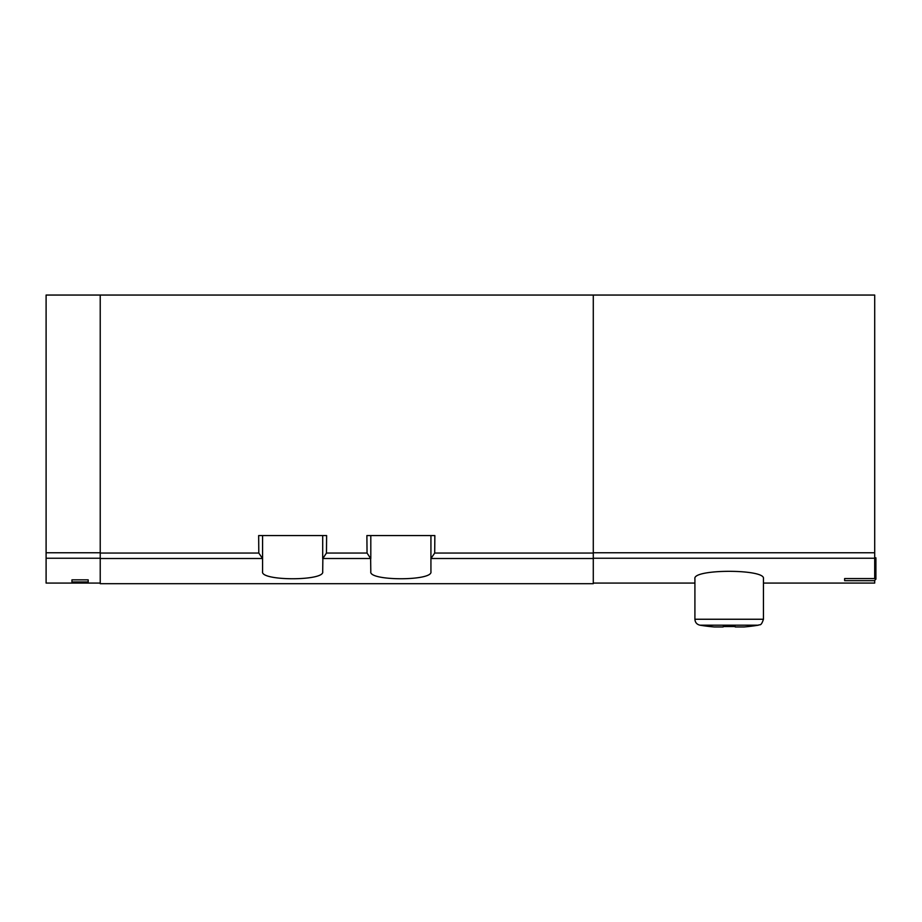 <?xml version="1.0" encoding="UTF-8"?>
<svg xmlns="http://www.w3.org/2000/svg" width="922" height="922" viewBox="0 0 922 922"><rect width="100%" height="100%" fill="white"/><g stroke="black" fill="none" stroke-linecap="round" stroke-linejoin="round"><path stroke-width="1.38" d="M735.191 626.948L744.192 626.948A180.389 180.389 0 0 0 758.414 625.185C759.67 624.033 760.927 626.925 763.451 619.25L763.451 578.705C765.917 568.874 692.526 568.851 694.911 578.705L694.911 619.25L694.911 583.073L593.284 583.073M370.644 558.513L370.805 571.652C368.397 581.114 433.282 581.125 430.931 571.652L430.931 558.582L434.7 553.05L434.85 535.578L366.887 535.578L367.048 553.05L370.644 558.513L322.861 558.513L322.7 571.652C325.04 581.125 260.165 581.114 262.574 571.652L262.574 558.582L258.805 553.05L100.221 553.05L100.221 583.684L593.284 583.684L593.284 295.052L874.701 295.052L874.701 578.543L844.633 578.543L844.633 580.676L874.402 580.676L875.9 579.166L875.9 557.822L874.701 557.822M874.701 580.376L874.701 583.073L763.451 583.073M322.861 558.513L326.457 553.05L326.618 535.578L258.656 535.578L258.805 553.05M593.284 295.052L100.221 295.052L100.221 553.05M100.221 295.052L46.1 295.052L46.1 583.073L100.221 583.073M71.951 581.966L71.951 579.857L71.951 581.966L88.189 581.966L88.189 579.857L88.189 581.966M71.951 579.857L88.189 579.857M430.931 558.582L430.931 535.578M370.805 558.582L370.805 535.578M322.7 558.582L322.7 535.578M262.574 558.582L262.574 535.578M699.948 625.185L758.414 625.185C759.67 624.033 760.927 626.925 763.451 619.25L694.911 619.25C695.142 622.454 696.825 624.436 699.948 625.185A180.389 180.389 0 0 0 714.17 626.948L699.948 625.185A180.389 180.389 0 0 0 714.17 626.948L723.171 626.948M723.171 626.545L735.191 626.545M874.701 558.236L593.284 558.236M593.284 558.513L431.093 558.513M262.413 558.513L100.221 558.513M367.048 553.05L326.457 553.05M593.284 553.05L434.7 553.05M46.1 558.236L100.221 558.236M874.701 552.762L593.284 552.762M46.1 552.762L100.221 552.762"/></g></svg>
